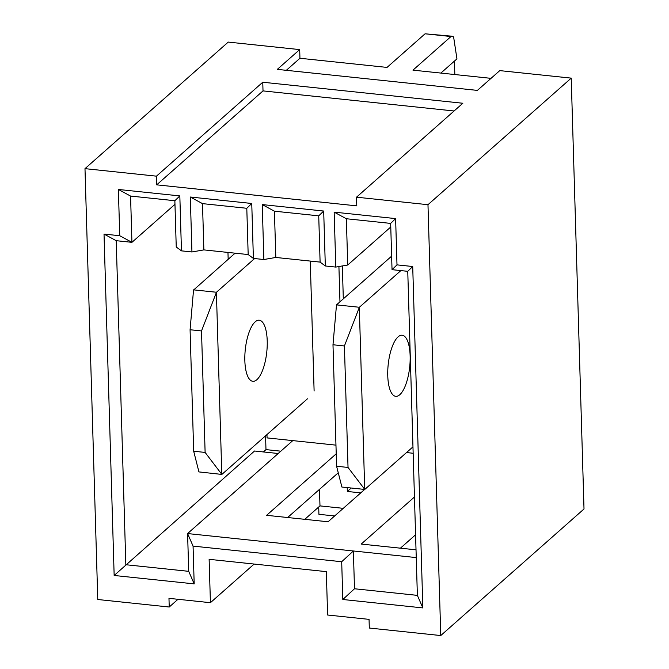 <?xml version="1.0" encoding="UTF-8"?>
<svg xmlns="http://www.w3.org/2000/svg" width="669" height="669" viewBox="0 0 669 669"><rect width="100%" height="100%" fill="white"/><g stroke="black" fill="none" stroke-linecap="round" stroke-linejoin="round"><path stroke-width="1" d="M335.972 445.144L292.788 440.612L187.588 533.561L416.252 557.586L407.756 271.321L392.034 269.666L390.663 223.404L346.358 218.746L347.729 265.016L390.771 226.983M414.454 497.008L361.201 544.064L416.018 549.818M413.158 453.256L407.12 452.62L407.103 452.043M364.664 489.432L328.069 521.77L266.613 515.314L336.223 453.808M338.255 472.782L287.628 517.522M209.129 559.326L326.321 571.635L327.609 615.012L369.054 619.369L369.305 628.04L440.762 635.55L584.012 508.975L571.226 78.131L499.768 70.621L477.39 90.399L277.309 69.375L299.695 49.598L228.238 42.088L84.988 168.655L97.774 599.508L169.232 607.017L168.973 598.345L210.417 602.694L209.129 559.326M347.219 487.601L347.336 491.464L351.233 488.019M343.272 508.34L319.983 505.889L319.489 489.365M360.767 492.877L347.336 491.464M335.796 267.082L334.166 212.14L395.622 218.596L396.993 264.865L412.714 266.513L422.85 607.912L342.821 599.499L341.692 561.726L193.065 546.105L194.186 583.878L114.156 575.474L104.021 234.075L119.743 235.731L118.371 189.461L179.827 195.917L174.86 200.725L176.24 246.995L181.458 250.858L191.936 251.962L203.869 249.897L248.174 254.554L253.384 258.418L263.87 259.522L275.804 257.456L320.1 262.106L325.318 265.978L335.796 267.082L347.729 265.016M174.969 204.313L131.935 242.337L116.214 240.681L125.831 564.728L188.717 571.334L187.588 533.561L193.065 546.105M278.204 453.498L254.529 451.015L114.156 575.474M440.863 73.08L456.944 58.872L453.607 36.92L452.035 36.218L451.006 36.519L412.957 70.145L491.021 78.348M174.86 200.725L130.564 196.067L131.935 242.337L119.743 235.731M286.315 70.32L299.946 58.27L387.025 67.418L425.074 33.801L451.006 36.519M265.568 435.803L265.978 449.618L280.829 451.174M299.946 58.27L299.695 49.598M571.226 78.131L427.976 204.697L440.762 635.55M427.976 204.697L356.518 197.188L356.778 205.868L156.697 184.845L156.446 176.164L84.988 168.655M179.827 195.917L181.458 250.858M191.936 251.962L190.305 197.02L251.753 203.476L253.384 258.418M263.87 259.522L262.24 204.58L323.687 211.036L325.318 265.978M334.634 515.966L318.921 514.31L318.703 507.018M177.979 599.29L169.232 607.017M310.257 261.077L314.112 390.964M339.961 301.811L338.915 266.538M266.964 434.574L267.065 437.911L292.788 440.612M156.446 176.164L262.758 82.228L462.839 103.252L356.518 197.188M263.343 451.943L265.978 449.618M228.171 259.296L227.962 252.43M156.697 184.845L263.017 90.9L262.758 82.228M263.017 90.9L454.092 110.979M319.983 505.889L304.78 519.32M254.153 564.051L210.417 602.694M343.314 298.842L342.336 265.944M320.1 262.106L318.728 215.844L274.424 211.187L275.804 257.456M248.174 254.554L246.794 208.285L202.498 203.627L203.869 249.897M454.427 61.088L454.828 74.543M452.035 36.218L425.074 33.801M334.166 212.14L346.358 218.746M395.622 218.596L390.663 223.404M396.993 264.865L392.034 269.666M407.756 271.321L412.714 266.513M262.24 204.58L274.424 211.187M323.687 211.036L318.728 215.844M190.305 197.02L202.498 203.627M251.753 203.476L246.794 208.285M104.021 234.075L116.214 240.681M118.371 189.461L130.564 196.067M415.574 534.782L400.413 548.179M416.252 557.586L417.372 595.368L354.495 588.762L353.374 550.98L341.692 561.726M194.186 583.878L188.717 571.334M342.821 599.499L354.495 588.762M422.85 607.912L417.372 595.368M235.095 253.175L193.533 290.062L190.08 329.742L193.684 451.224L198.936 471.913L221.857 474.43L307.456 398.799M254.605 258.543L216.455 292.253L193.584 289.853M216.455 292.253L201.511 330.946L190.08 329.742M201.511 330.946L205.115 452.428L193.684 451.224M205.115 452.428L221.857 474.43M256.888 379.674A30.707 10.813 -84 0 1 252.823 381.297A30.707 10.813 -84 0 1 245.28 349.628A30.707 10.813 -84 0 1 259.238 320.217A30.707 10.813 -84 0 1 267.19 346.299A30.707 10.813 -84 0 1 256.888 379.674M216.405 292.462L221.799 474.313M412.965 446.859L364.772 489.44L348.031 467.447L344.418 345.965L359.362 307.272L400.873 270.594M344.418 345.965L332.986 344.761L336.591 466.243L341.901 487.04L364.772 489.44M336.591 466.243L348.031 467.447M332.986 344.761L336.499 304.872L359.362 307.272M336.499 304.872L391.633 256.152M398.088 336.858A30.707 10.813 96 0 0 387.786 370.225A30.707 10.813 96 0 0 395.739 396.316A30.707 10.813 96 0 0 409.704 366.905A30.707 10.813 96 0 0 402.153 335.236A30.707 10.813 96 0 0 398.088 336.858M359.312 307.481L364.714 489.332"/></g></svg>
